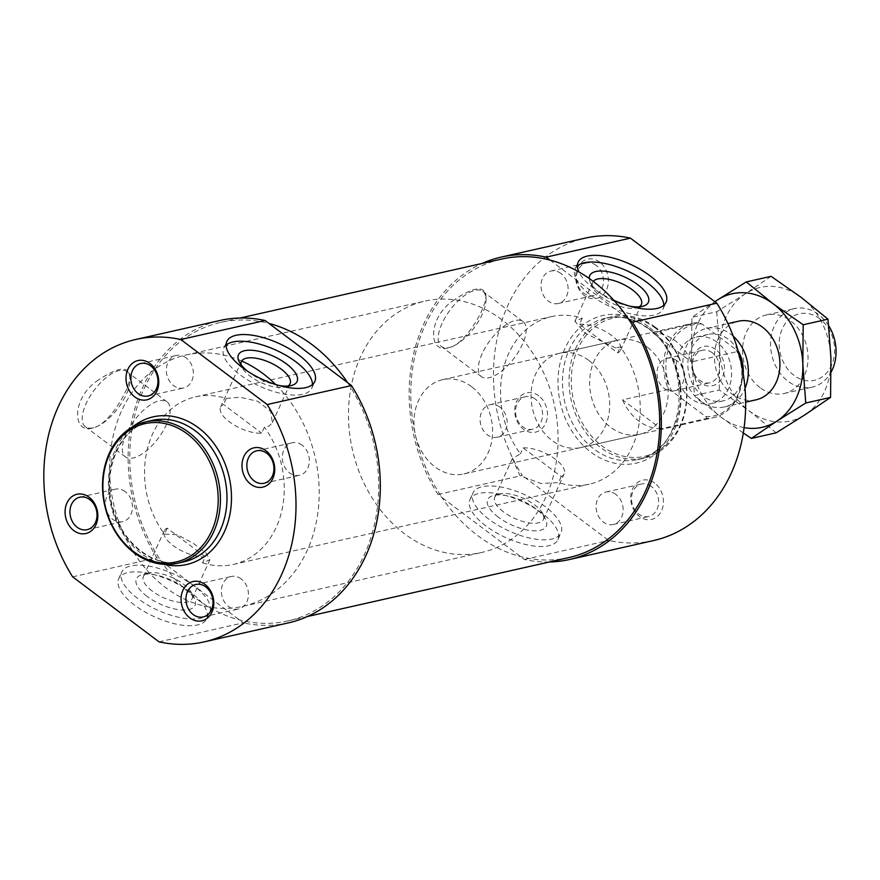 <?xml version="1.0" encoding="UTF-8"?>
<svg xmlns="http://www.w3.org/2000/svg" width="880" height="880" viewBox="0 0 880 880"><rect width="100%" height="100%" fill="white"/><g stroke="black" fill="none" stroke-linecap="round" stroke-linejoin="round"><path stroke-width="0.66" stroke-dasharray="4.4 3.3" d="M205.282 556.831A26.763 10.967 -155.5 0 1 172.997 545.468A26.763 10.967 -155.5 0 1 164.208 530.86A26.763 10.967 -155.5 0 1 167.167 528.154L205.282 556.831L202.543 562.837L209.847 559.801L206.074 553.069L193.061 543.158L177.144 534.677L164.439 534.149A85.899 68.959 -102.7 0 1 195.514 396.858A85.899 68.959 -102.7 0 1 226.27 398.475L239.811 397.188L257.719 401.236L270.622 411.411L272.349 422.653L269.06 426.107L264.374 427.163L261.635 433.158A26.763 10.967 -155.5 0 1 229.361 421.806A26.763 10.967 -155.5 0 1 220.572 407.198A26.763 10.967 -155.5 0 1 223.531 404.481L261.635 433.158M615.659 347.963L584.958 333.135L574.926 321.255L582.241 318.219A85.899 68.959 -102.7 0 0 551.485 316.602A85.899 68.959 -102.7 0 0 520.41 453.893L512.424 458.403L519.97 475.739L540.892 483.494L558.514 482.581A85.899 68.959 -102.7 0 0 589.27 484.198A85.899 68.959 -102.7 0 0 620.345 346.907L615.659 347.963M202.543 562.837A85.899 68.959 -102.7 0 0 233.299 564.454A85.899 68.959 -102.7 0 0 264.374 427.163M503.503 511.885A26.763 10.967 -155.5 0 1 494.714 497.277A26.763 10.967 -155.5 0 1 499.345 493.977A26.763 10.967 -155.5 0 1 523.611 498.399A26.763 10.967 -155.5 0 1 542.872 513.81A26.763 10.967 -155.5 0 1 543.422 519.475A26.763 10.967 -155.5 0 1 503.503 511.885M523.138 447.898A26.763 10.967 -155.5 0 1 551.892 456.819A26.763 10.967 -155.5 0 1 564.212 473.858A26.763 10.967 -155.5 0 1 561.253 476.575L523.138 447.898L520.41 453.893M561.253 476.575L558.514 482.581M485.859 525.921A48.323 19.789 -155.5 0 1 469.986 499.543A48.323 19.789 -155.5 0 1 522.17 501.567A48.323 19.789 -155.5 0 1 557.931 539.616A48.323 19.789 -155.5 0 1 485.859 525.921M488.906 519.233A48.323 19.789 -155.5 0 1 473.033 492.866A48.323 19.789 -155.5 0 1 525.217 494.89A48.323 19.789 -155.5 0 1 560.967 532.939A48.323 19.789 -155.5 0 1 488.906 519.233M498.267 517.121A32.208 13.2 -155.5 0 1 493.273 495.572A32.208 13.2 -155.5 0 1 522.478 500.885A32.208 13.2 -155.5 0 1 545.655 519.442A32.208 13.2 -155.5 0 1 533.5 530.816A32.208 13.2 -155.5 0 1 498.267 517.121M159.038 641.861L243.342 622.853L160.842 560.758A153.01 122.837 77.3 0 1 220.561 322.421A153.01 122.837 77.3 0 1 268.983 323.444M347.6 382.602A153.01 122.837 77.3 0 1 287.87 620.939A153.01 122.837 77.3 0 1 239.448 619.916A153.01 122.837 77.3 0 1 160.842 560.758L156.937 557.821A155.023 124.454 77.3 0 1 220.121 320.452M134.574 605.121A48.323 19.789 -155.5 0 1 118.701 578.743A48.323 19.789 -155.5 0 1 170.885 580.767A48.323 19.789 -155.5 0 1 206.635 618.816A48.323 19.789 -155.5 0 1 134.574 605.121M72.633 576.829L156.937 557.821M288.31 622.908A155.023 124.454 77.3 0 1 243.342 622.853M98.648 379.874C70.708 397.584 72.479 435.193 92.994 427.845C108.328 425.425 130.449 389.224 129.976 375.727C128.084 365.794 117.645 367.18 98.648 379.874M100.848 382.459A34.496 14.938 127 0 0 86.075 403.7A34.496 14.938 127 0 0 85.393 426.734A34.496 14.938 127 0 0 93.687 427.658A34.496 14.938 127 0 0 118.074 408.155A34.496 14.938 127 0 0 130.064 379.324A34.496 14.938 127 0 0 126.874 371.613A34.496 14.938 127 0 0 100.848 382.459M482.174 353.639A34.496 14.938 127 0 0 481.492 376.673A34.496 14.938 127 0 0 514.173 358.105A34.496 14.938 127 0 0 522.973 321.563A34.496 14.938 127 0 0 482.174 353.639M442.046 323.444A34.496 14.938 127 0 0 441.364 346.478A34.496 14.938 127 0 0 449.658 347.402A34.496 14.938 127 0 0 474.045 327.899A34.496 14.938 127 0 0 486.035 299.068A34.496 14.938 127 0 0 482.845 291.357A34.496 14.938 127 0 0 456.819 302.203A34.496 14.938 127 0 0 442.046 323.444M454.619 299.618C426.679 317.328 428.439 354.937 448.954 347.589C464.299 345.169 486.42 308.968 485.947 295.471C484.055 285.538 473.616 286.924 454.619 299.618M226.27 398.475L223.531 404.481M287.958 386.045A26.763 10.967 -155.5 0 1 285.428 387.079A26.763 10.967 -155.5 0 1 250.151 376.189A26.763 10.967 -155.5 0 1 241.912 367.246A26.763 10.967 -155.5 0 1 241.032 364.661M278.861 385.451A32.208 13.2 -155.5 0 1 249.04 372.383A32.208 13.2 -155.5 0 1 247.445 371.14M312.499 384.505A48.323 19.789 -155.5 0 1 311.74 388.19A48.323 19.789 -155.5 0 1 239.668 374.495A48.323 19.789 -155.5 0 1 223.806 348.117A48.323 19.789 -155.5 0 1 226.094 345.125M146.982 596.321A32.208 13.2 -155.5 0 1 141.988 574.772A32.208 13.2 -155.5 0 1 171.193 580.085A32.208 13.2 -155.5 0 1 194.37 598.642A32.208 13.2 -155.5 0 1 182.215 610.016A32.208 13.2 -155.5 0 1 146.982 596.321M152.218 591.085A26.763 10.967 -155.5 0 1 143.429 576.477A26.763 10.967 -155.5 0 1 148.06 573.177A26.763 10.967 -155.5 0 1 172.326 577.599A26.763 10.967 -155.5 0 1 191.587 593.01A26.763 10.967 -155.5 0 1 192.137 598.675A26.763 10.967 -155.5 0 1 152.218 591.085M137.621 598.433A48.323 19.789 -155.5 0 1 121.748 572.066A48.323 19.789 -155.5 0 1 173.932 574.09A48.323 19.789 -155.5 0 1 209.682 612.139A48.323 19.789 -155.5 0 1 137.621 598.433M568.898 557.579A153.01 122.837 77.3 0 1 520.476 556.556A153.01 122.837 77.3 0 1 441.87 497.398L437.965 494.461A155.023 124.454 77.3 0 1 482.097 263.461M549.395 561.979A155.023 124.454 77.3 0 1 524.381 559.493L441.87 497.398A153.01 122.837 77.3 0 1 501.6 259.061M437.965 494.461L522.28 475.453A155.023 124.454 77.3 0 1 585.464 238.084M550.011 260.084L628.628 319.242M654.698 483.098A20.13 16.159 -102.7 0 0 630.718 498.707A20.13 16.159 -102.7 0 0 655.831 517.605A20.13 16.159 -102.7 0 0 654.698 483.098M538.714 395.802A20.13 16.159 -102.7 0 0 514.734 411.422A20.13 16.159 -102.7 0 0 539.847 430.32A20.13 16.159 -102.7 0 0 538.714 395.802M715.627 349.393A20.13 16.159 -102.7 0 0 691.647 365.013A20.13 16.159 -102.7 0 0 716.76 383.911A20.13 16.159 -102.7 0 0 715.627 349.393M599.643 262.108A20.13 16.159 -102.7 0 0 575.663 277.728A20.13 16.159 -102.7 0 0 600.776 296.626A20.13 16.159 -102.7 0 0 599.643 262.108M653.653 540.54A155.023 124.454 77.3 0 1 608.685 540.485L522.28 475.453M524.381 559.493L608.685 540.485M613.789 300.234A48.323 19.789 -155.5 0 1 594 288.607A48.323 19.789 -155.5 0 1 578.886 271.931M655.413 327.25A72.479 58.19 -102.7 0 0 612.051 316.712A72.479 58.19 -102.7 0 0 571.23 400.202A72.479 58.19 -102.7 0 0 643.94 458.106A72.479 58.19 -102.7 0 0 686.631 401.665A72.479 58.19 -102.7 0 0 655.413 327.25M655.732 328.361A70.884 56.903 -102.7 0 0 571.307 383.35A70.884 56.903 -102.7 0 0 659.725 449.889A70.884 56.903 -102.7 0 0 655.732 328.361M647.196 347.094A48.323 38.786 -102.7 0 0 618.299 340.065A48.323 38.786 -102.7 0 0 591.085 395.736A48.323 38.786 -102.7 0 0 639.551 434.335A48.323 38.786 -102.7 0 0 668.008 396.704A48.323 38.786 -102.7 0 0 647.196 347.094M126.203 433.895A34.496 14.938 127 0 0 125.521 456.929A34.496 14.938 127 0 0 158.202 438.361A34.496 14.938 127 0 0 167.002 401.819A34.496 14.938 127 0 0 126.203 433.895M596.299 265.463A16.643 13.365 -102.7 0 0 586.333 263.043A16.643 13.365 -102.7 0 0 576.961 282.216A16.643 13.365 -102.7 0 0 593.659 295.515A16.643 13.365 -102.7 0 0 603.46 282.546A16.643 13.365 -102.7 0 0 596.299 265.463M560.857 273.449A16.643 13.365 -102.7 0 0 550.891 271.029A16.643 13.365 -102.7 0 0 541.519 290.202A16.643 13.365 -102.7 0 0 558.217 303.501A16.643 13.365 -102.7 0 0 568.018 290.543A16.643 13.365 -102.7 0 0 560.857 273.449M712.283 352.748A16.643 13.365 -102.7 0 0 702.328 350.328A16.643 13.365 -102.7 0 0 692.945 369.501A16.643 13.365 -102.7 0 0 709.643 382.8A16.643 13.365 -102.7 0 0 719.444 369.842A16.643 13.365 -102.7 0 0 712.283 352.748M676.841 360.745A16.643 13.365 -102.7 0 0 666.875 358.314A16.643 13.365 -102.7 0 0 657.503 377.498A16.643 13.365 -102.7 0 0 674.201 390.797A16.643 13.365 -102.7 0 0 684.002 377.828A16.643 13.365 -102.7 0 0 676.841 360.745M535.37 399.157A16.643 13.365 -102.7 0 0 525.404 396.737A16.643 13.365 -102.7 0 0 516.032 415.91A16.643 13.365 -102.7 0 0 532.73 429.209A16.643 13.365 -102.7 0 0 542.531 416.24A16.643 13.365 -102.7 0 0 535.37 399.157M499.928 407.143A16.643 13.365 -102.7 0 0 489.962 404.723A16.643 13.365 -102.7 0 0 480.59 423.907A16.643 13.365 -102.7 0 0 497.288 437.206A16.643 13.365 -102.7 0 0 507.089 424.237A16.643 13.365 -102.7 0 0 499.928 407.143M651.354 486.442A16.643 13.365 -102.7 0 0 641.399 484.022A16.643 13.365 -102.7 0 0 632.016 503.206A16.643 13.365 -102.7 0 0 648.714 516.505A16.643 13.365 -102.7 0 0 658.526 503.536A16.643 13.365 -102.7 0 0 651.354 486.442M615.912 494.439A16.643 13.365 -102.7 0 0 605.957 492.019A16.643 13.365 -102.7 0 0 596.574 511.192A16.643 13.365 -102.7 0 0 613.272 524.491A16.643 13.365 -102.7 0 0 623.073 511.522A16.643 13.365 -102.7 0 0 615.912 494.439M186.153 357.929A16.643 13.365 -102.7 0 0 176.187 355.509A16.643 13.365 -102.7 0 0 166.815 374.682A16.643 13.365 -102.7 0 0 183.513 387.981A16.643 13.365 -102.7 0 0 193.314 375.023A16.643 13.365 -102.7 0 0 186.153 357.929M302.137 445.225A16.643 13.365 -102.7 0 0 292.171 442.794A16.643 13.365 -102.7 0 0 282.799 461.978A16.643 13.365 -102.7 0 0 299.497 475.277A16.643 13.365 -102.7 0 0 309.298 462.308A16.643 13.365 -102.7 0 0 302.137 445.225M125.224 491.623A16.643 13.365 -102.7 0 0 115.258 489.203A16.643 13.365 -102.7 0 0 105.886 508.387A16.643 13.365 -102.7 0 0 122.584 521.686A16.643 13.365 -102.7 0 0 132.385 508.717A16.643 13.365 -102.7 0 0 125.224 491.623M241.208 578.919A16.643 13.365 -102.7 0 0 231.242 576.499A16.643 13.365 -102.7 0 0 221.87 595.672A16.643 13.365 -102.7 0 0 238.568 608.971A16.643 13.365 -102.7 0 0 248.369 596.002A16.643 13.365 -102.7 0 0 241.208 578.919M588.654 360.294A48.323 38.786 -102.7 0 0 559.746 353.265A48.323 38.786 -102.7 0 0 532.532 408.936A48.323 38.786 -102.7 0 0 580.998 447.535A48.323 38.786 -102.7 0 0 609.466 409.904A48.323 38.786 -102.7 0 0 588.654 360.294M582.241 318.219L579.502 324.225L617.606 352.902L620.345 346.907M167.167 528.154L164.439 534.149M579.502 324.225A26.763 10.967 -155.5 0 1 608.256 333.157A26.763 10.967 -155.5 0 1 620.565 350.196A26.763 10.967 -155.5 0 1 617.606 352.902M639.243 306.845A26.763 10.967 -155.5 0 1 636.713 307.879A26.763 10.967 -155.5 0 1 601.436 296.989A26.763 10.967 -155.5 0 1 593.197 288.046A26.763 10.967 -155.5 0 1 592.647 282.381A26.763 10.967 -155.5 0 1 593.252 281.402M630.146 306.251A32.208 13.2 -155.5 0 1 600.325 293.183A32.208 13.2 -155.5 0 1 590.414 282.414A32.208 13.2 -155.5 0 1 589.259 278.498M663.784 305.305A48.323 19.789 -155.5 0 1 663.025 308.99A48.323 19.789 -155.5 0 1 590.953 295.295A48.323 19.789 -155.5 0 1 575.091 268.917A48.323 19.789 -155.5 0 1 577.379 265.925M668.459 389.466L671.583 390.896L705.683 416.559L706.926 418.418A48.323 38.786 -102.7 0 0 713.559 417.648A48.323 38.786 -102.7 0 0 737.396 351.571L736.142 349.712L702.053 324.049L698.929 322.619A48.323 38.786 -102.7 0 0 692.296 323.378A48.323 38.786 -102.7 0 0 668.459 389.466L622.556 399.817L661.023 428.758L706.926 418.418M471.559 386.694A48.323 38.786 -102.7 0 0 442.651 379.665A48.323 38.786 -102.7 0 0 415.437 435.336A48.323 38.786 -102.7 0 0 463.903 473.935A48.323 38.786 -102.7 0 0 492.371 436.304A48.323 38.786 -102.7 0 0 471.559 386.694M698.929 322.619L653.026 332.97A48.323 38.786 77.3 0 1 675.301 340.758A48.323 38.786 77.3 0 1 691.493 361.911L737.396 351.571M661.023 428.758A48.323 38.786 77.3 0 1 622.556 399.817M702.053 324.049A46.706 37.499 -102.7 0 0 671.583 390.896M756.041 399.817A40.26 32.329 77.3 0 1 731.962 393.965A40.26 32.329 77.3 0 1 714.615 352.616A40.26 32.329 77.3 0 1 738.331 321.255M744.095 427.636A68.453 54.956 77.3 0 1 721.292 417.362A68.453 54.956 77.3 0 1 691.548 356.818A68.453 54.956 77.3 0 1 714.945 301.752M733.249 336.248A40.26 32.329 -102.7 0 0 730.807 334.235A40.26 32.329 -102.7 0 0 706.717 328.383A40.26 32.329 -102.7 0 0 684.035 374.77A40.26 32.329 -102.7 0 0 724.427 406.945A40.26 32.329 -102.7 0 0 745.019 388.454M771.078 276.331L745.547 293.667L716.727 311.74L691.922 317.328L717.442 300.003M776.204 432.817L749.397 411.026L719.29 389.972L694.485 395.571L691.548 356.818L691.922 317.328M716.727 311.74L719.653 350.482A68.453 54.956 77.3 0 1 745.547 293.667A68.453 54.956 77.3 0 1 801.185 297.385A68.453 54.956 77.3 0 1 830.929 357.918A68.453 54.956 77.3 0 1 805.035 414.744A68.453 54.956 77.3 0 1 749.397 411.026A68.453 54.956 77.3 0 1 719.653 350.482L719.29 389.972M743.303 433.004L721.292 417.362L694.485 395.571M760.056 387.629A40.26 32.329 77.3 0 1 742.72 346.28A40.26 32.329 77.3 0 1 766.436 314.919A40.26 32.329 77.3 0 1 790.526 320.771A40.26 32.329 77.3 0 1 807.862 362.12A40.26 32.329 77.3 0 1 784.146 393.481A40.26 32.329 77.3 0 1 760.056 387.629M502.018 319.847A128.843 103.444 -102.7 0 0 424.941 301.103A128.843 103.444 -102.7 0 0 352.374 449.548A128.843 103.444 -102.7 0 0 481.613 552.497A128.843 103.444 -102.7 0 0 557.513 452.133A128.843 103.444 -102.7 0 0 502.018 319.847M828.696 325.699A40.26 32.329 -102.7 0 0 818.543 314.457A40.26 32.329 -102.7 0 0 794.464 308.605A40.26 32.329 -102.7 0 0 771.782 354.992A40.26 32.329 -102.7 0 0 812.174 387.156A40.26 32.329 -102.7 0 0 831.16 372.02M819.808 318.78A34.089 27.368 -102.7 0 0 779.196 345.224A34.089 27.368 -102.7 0 0 821.722 377.223A34.089 27.368 -102.7 0 0 819.808 318.78M653.026 332.97L691.493 361.911M738.001 350.46A34.089 27.368 -102.7 0 0 728.464 339.372A34.089 27.368 -102.7 0 0 708.081 334.411A34.089 27.368 -102.7 0 0 688.875 373.681A34.089 27.368 -102.7 0 0 723.074 400.917A34.089 27.368 -102.7 0 0 743.215 373.582M705.683 416.559A46.706 37.499 -102.7 0 0 736.142 349.712M716.76 342.012A34.089 27.368 -102.7 0 0 696.366 337.051A34.089 27.368 -102.7 0 0 677.171 376.321A34.089 27.368 -102.7 0 0 711.359 403.557A34.089 27.368 -102.7 0 0 731.445 377.003A34.089 27.368 -102.7 0 0 716.76 342.012M241.67 361.009A128.843 103.444 -102.7 0 0 186.065 354.959A128.843 103.444 -102.7 0 0 113.498 503.404A128.843 103.444 -102.7 0 0 242.748 606.353A128.843 103.444 -102.7 0 0 317.614 514.69A128.843 103.444 -102.7 0 0 275.616 384.494M152.097 420.409A72.479 58.19 -102.7 0 0 111.276 503.91A72.479 58.19 -102.7 0 0 183.975 561.814C157.091 568.733 125.004 546.535 114.29 512.402C100.001 472.604 119.724 426.217 152.097 420.409M132.836 426.767A75.702 60.775 -102.7 0 0 110.627 504.053A75.702 60.775 -102.7 0 0 163.856 564.333M648.186 326.48A75.702 60.775 -102.7 0 0 558.03 385.198A75.702 60.775 -102.7 0 0 652.443 456.258A75.702 60.775 -102.7 0 0 648.186 326.48M648.846 328.724A72.479 58.19 -102.7 0 0 605.484 318.186A72.479 58.19 -102.7 0 0 564.663 401.687A72.479 58.19 -102.7 0 0 637.373 459.591A72.479 58.19 -102.7 0 0 680.064 403.139A72.479 58.19 -102.7 0 0 648.846 328.724M233.299 564.454L589.27 484.198M195.514 396.858L551.485 316.602M543.422 519.475L564.212 473.858M494.714 497.277L512.424 458.403M557.931 539.616L560.967 532.939M469.986 499.543L473.033 492.866M130.064 379.324L129.976 375.727M93.687 427.658L92.994 427.845M522.973 321.563L482.845 291.357M481.492 376.673L441.364 346.478M486.035 299.068L485.947 295.471M449.658 347.402L448.954 347.589M272.349 422.653L290.07 383.779M220.572 407.198L241.362 361.581M285.428 387.079L291.511 385.484M241.912 367.246L239.129 361.614M311.74 388.19L314.787 381.513M223.806 348.117L226.853 341.44M148.06 573.177L141.988 574.772M191.587 593.01L194.37 598.642M206.635 618.816L209.682 612.139M118.701 578.743L121.748 572.066M240.064 318.021L220.561 322.421M307.373 616.539L287.87 620.939M612.051 316.712L605.484 318.186C620.136 315.095 634.348 318.571 648.131 328.625C695.024 359.931 686.51 452.54 637.373 459.591L643.94 458.106M167.002 401.819L126.874 371.613M125.521 456.929L85.393 426.734M558.217 303.501L593.659 295.515M550.891 271.029L586.333 263.043M674.201 390.797L709.643 382.8M666.875 358.314L702.328 350.328M497.288 437.206L532.73 429.209M489.962 404.723L525.404 396.737M613.272 524.491L648.714 516.505M605.957 492.019L641.399 484.022M148.071 395.978L183.513 387.981M140.745 363.495L176.187 355.509M264.055 483.263L299.497 475.277M256.729 450.791L292.171 442.794M87.142 529.672L122.584 521.686M79.816 497.2L115.258 489.203M203.126 616.957L238.568 608.971M195.8 584.485L231.242 576.499M580.998 447.535L639.551 434.335M559.746 353.265L618.299 340.065M620.565 350.196L641.355 304.579M574.926 321.255L592.647 282.381M636.713 307.879L642.796 306.284M593.197 288.046L590.414 282.414M663.025 308.99L666.072 302.313M575.091 268.917L578.138 262.24M499.345 493.977L493.273 495.572M542.872 513.81L545.655 519.442M192.137 598.675L209.847 559.801M143.429 576.477L164.208 530.86M463.903 473.935L713.559 417.648M442.651 379.665L692.296 323.378M724.427 406.945L745.646 402.16M706.717 328.383L727.936 323.598M784.146 393.481L812.174 387.156M766.436 314.919L794.464 308.605M711.359 403.557L723.074 400.917M696.366 337.051L708.081 334.411M242.748 606.353L481.613 552.497M186.065 354.959L424.941 301.103"/><path stroke-width="1.32" d="M187.352 433.961A70.884 56.903 -102.7 0 0 102.927 488.95A70.884 56.903 -102.7 0 0 191.345 555.489A70.884 56.903 -102.7 0 0 187.352 433.961M188.881 432.432A72.479 58.19 -102.7 0 0 145.53 421.894A72.479 58.19 -102.7 0 0 104.709 505.384A72.479 58.19 -102.7 0 0 177.408 563.288A72.479 58.19 -102.7 0 0 220.099 506.847A72.479 58.19 -102.7 0 0 188.881 432.432M205.051 584.474A20.13 16.159 -102.7 0 0 181.071 600.083A20.13 16.159 -102.7 0 0 206.184 618.981A20.13 16.159 -102.7 0 0 205.051 584.474M89.067 497.178A20.13 16.159 -102.7 0 0 65.087 512.798A20.13 16.159 -102.7 0 0 90.2 531.696A20.13 16.159 -102.7 0 0 89.067 497.178M265.98 450.769A20.13 16.159 -102.7 0 0 242 466.389A20.13 16.159 -102.7 0 0 267.113 485.287A20.13 16.159 -102.7 0 0 265.98 450.769M149.996 363.484A20.13 16.159 -102.7 0 0 126.016 379.104A20.13 16.159 -102.7 0 0 151.129 398.002A20.13 16.159 -102.7 0 0 149.996 363.484M72.633 576.829A155.023 124.454 77.3 0 1 135.817 339.46A155.023 124.454 77.3 0 1 180.785 339.515L267.19 404.547A155.023 124.454 77.3 0 1 204.006 641.916A155.023 124.454 77.3 0 1 159.038 641.861L72.633 576.829M135.817 339.46L220.121 320.452A155.023 124.454 77.3 0 1 265.089 320.507L351.494 385.539A155.023 124.454 77.3 0 1 288.31 622.908L204.006 641.916M267.19 404.547L351.494 385.539M242.715 367.807A48.323 19.789 -155.5 0 1 226.853 341.44A48.323 19.789 -155.5 0 1 279.026 343.464A48.323 19.789 -155.5 0 1 314.787 381.513A48.323 19.789 -155.5 0 1 242.715 367.807M180.785 339.515L265.089 320.507M241.032 364.661A26.763 10.967 -155.5 0 1 241.362 361.581A26.763 10.967 -155.5 0 1 270.259 362.703A26.763 10.967 -155.5 0 1 290.07 383.779A26.763 10.967 -155.5 0 1 287.958 386.045M247.445 371.14A32.208 13.2 -155.5 0 1 239.129 361.614A32.208 13.2 -155.5 0 1 273.251 356.147A32.208 13.2 -155.5 0 1 291.511 385.484A32.208 13.2 -155.5 0 1 278.861 385.451M226.094 345.125A48.323 19.789 -155.5 0 1 275.979 350.141A48.323 19.789 -155.5 0 1 312.499 384.505M268.983 323.444A153.01 122.837 77.3 0 1 347.6 382.602M240.064 318.021L501.6 259.061A153.01 122.837 77.3 0 1 550.011 260.084A153.01 122.837 77.3 0 1 628.628 319.242A153.01 122.837 77.3 0 1 568.898 557.579L307.373 616.539M482.097 263.461A155.023 124.454 77.3 0 1 501.149 257.092A155.023 124.454 77.3 0 1 546.117 257.147L550.011 260.084M501.149 257.092L585.464 238.084A155.023 124.454 77.3 0 1 630.421 238.139L716.837 303.171A155.023 124.454 77.3 0 1 653.653 540.54L569.338 559.548A155.023 124.454 77.3 0 1 549.395 561.979M546.117 257.147L630.421 238.139M628.628 319.242L632.522 322.179A155.023 124.454 77.3 0 1 569.338 559.548M632.522 322.179L716.837 303.171M578.886 271.931A48.323 19.789 -155.5 0 1 578.138 262.24A48.323 19.789 -155.5 0 1 630.311 264.264A48.323 19.789 -155.5 0 1 666.072 302.313A48.323 19.789 -155.5 0 1 613.789 300.234M150.711 365.915A16.643 13.365 -102.7 0 0 140.745 363.495A16.643 13.365 -102.7 0 0 131.373 382.679A16.643 13.365 -102.7 0 0 148.071 395.978A16.643 13.365 -102.7 0 0 157.872 383.009A16.643 13.365 -102.7 0 0 150.711 365.915M266.695 453.211A16.643 13.365 -102.7 0 0 256.729 450.791A16.643 13.365 -102.7 0 0 247.357 469.964A16.643 13.365 -102.7 0 0 264.055 483.263A16.643 13.365 -102.7 0 0 273.856 470.305A16.643 13.365 -102.7 0 0 266.695 453.211M89.782 499.62A16.643 13.365 -102.7 0 0 79.816 497.2A16.643 13.365 -102.7 0 0 70.444 516.373A16.643 13.365 -102.7 0 0 87.142 529.672A16.643 13.365 -102.7 0 0 96.943 516.703A16.643 13.365 -102.7 0 0 89.782 499.62M205.766 586.905A16.643 13.365 -102.7 0 0 195.8 584.485A16.643 13.365 -102.7 0 0 186.428 603.658A16.643 13.365 -102.7 0 0 203.126 616.957A16.643 13.365 -102.7 0 0 212.927 603.999A16.643 13.365 -102.7 0 0 205.766 586.905M593.252 281.402A26.763 10.967 -155.5 0 1 622.809 284.097A26.763 10.967 -155.5 0 1 641.355 304.579A26.763 10.967 -155.5 0 1 639.243 306.845M589.259 278.498A32.208 13.2 -155.5 0 1 628.122 278.696A32.208 13.2 -155.5 0 1 642.796 306.284A32.208 13.2 -155.5 0 1 630.146 306.251M577.379 265.925A48.323 19.789 -155.5 0 1 627.264 270.941A48.323 19.789 -155.5 0 1 663.784 305.305M727.936 323.598L738.331 321.255A40.26 32.329 77.3 0 1 762.421 327.107A40.26 32.329 77.3 0 1 779.757 368.456A40.26 32.329 77.3 0 1 756.041 399.817L745.646 402.16M714.945 301.752A68.453 54.956 77.3 0 1 717.442 300.003A68.453 54.956 77.3 0 1 773.08 303.721A68.453 54.956 77.3 0 1 802.824 364.254A68.453 54.956 77.3 0 1 776.93 421.08A68.453 54.956 77.3 0 1 744.095 427.636M745.019 388.454A40.26 32.329 -102.7 0 0 733.249 336.248M830.566 397.408L805.761 402.996L776.93 421.08L751.399 438.405L776.204 432.817L805.035 414.744L830.566 397.408L830.929 357.918L827.992 319.165L801.185 297.385L771.078 276.331L746.273 281.93L717.442 300.003M827.992 319.165L803.198 324.764L802.824 364.254L805.761 402.996M751.399 438.405L743.303 433.004M803.198 324.764L773.08 303.721L746.273 281.93M831.16 372.02A40.26 32.329 -102.7 0 0 828.696 325.699M743.215 373.582A34.089 27.368 -102.7 0 0 738.001 350.46M275.616 384.494A128.843 103.444 -102.7 0 0 263.153 373.703A128.843 103.444 -102.7 0 0 241.67 361.009M177.408 563.288L183.975 561.814A72.479 58.19 -102.7 0 0 226.666 505.362A72.479 58.19 -102.7 0 0 195.448 430.947A72.479 58.19 -102.7 0 0 152.097 420.409L145.53 421.894M163.856 564.333A75.702 60.775 -102.7 0 0 228.899 518.925A75.702 60.775 -102.7 0 0 198.55 427.856A75.702 60.775 -102.7 0 0 132.836 426.767"/></g></svg>

